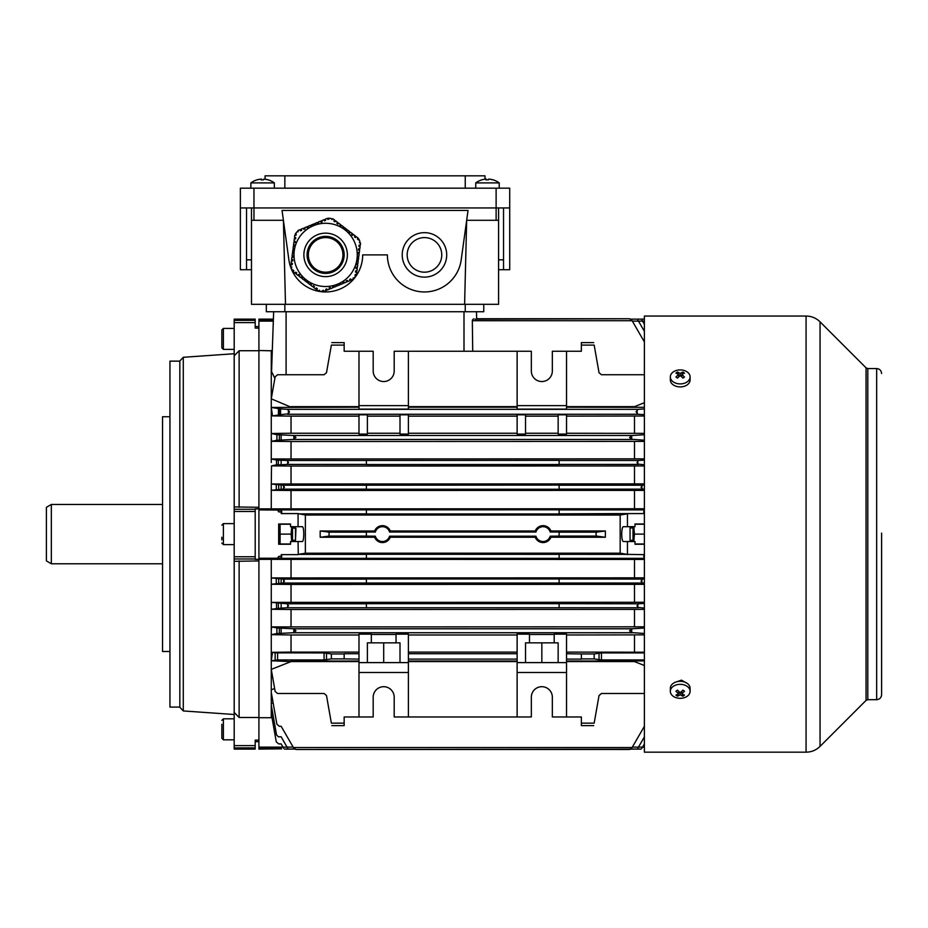 <?xml version="1.0" encoding="UTF-8"?>
<svg xmlns="http://www.w3.org/2000/svg" width="928" height="928" viewBox="0 0 928 928"><rect width="100%" height="100%" fill="white"/><g stroke="black" fill="none" stroke-linecap="round" stroke-linejoin="round"><path stroke-width="1.39" d="M687.416 683.53L681.454 680.154L676.732 681.767M644.38 532.753L644.38 316.054L806.072 316.054L806.072 752.179L644.38 752.179L644.38 532.753M881.6 533.113L881.6 694.736L881.6 533.113M881.6 535.085L881.6 688.344M498.591 207.942L498.591 220.296L496.12 220.296L496.12 188.175L509.716 188.175L509.716 207.942L240.375 207.942L240.375 188.175L253.959 188.175L253.959 220.296L251.488 220.296L251.488 304.314L285.488 304.314L283.411 220.296L253.959 220.296M498.591 269.712L509.716 269.712L509.716 207.942M251.488 269.712L240.375 269.712L240.375 207.942M246.546 269.712L246.546 207.942M503.533 269.712L503.533 207.942M465.241 188.175L465.241 175.821L284.85 175.821L284.85 188.175M465.241 175.821L485.008 175.821L485.008 179.22M265.083 179.22L265.083 175.821L284.85 175.821M496.12 188.175L253.959 188.175M498.591 259.828L503.533 259.828M246.546 259.828L251.488 259.828M634.996 524.227L644.38 524.227M633.789 541.523L634.439 534.11L633.789 526.698M634.439 534.11L644.38 534.11M634.996 543.994L644.38 543.994M633.012 541.523L633.012 526.698M441.763 254.887A17.296 17.296 0 0 0 424.467 237.591A17.296 17.296 0 0 0 407.172 254.887A17.296 17.296 0 0 0 424.467 272.182A17.296 17.296 0 0 0 441.763 254.887M342.919 254.887A17.296 17.296 0 0 0 325.624 237.591A17.296 17.296 0 0 0 308.328 254.887A17.296 17.296 0 0 0 325.624 272.182A17.296 17.296 0 0 0 342.919 254.887M402.23 254.887A22.237 22.237 0 0 0 424.467 277.136A22.237 22.237 0 0 0 446.704 254.887A22.237 22.237 0 0 0 424.467 232.65A22.237 22.237 0 0 0 402.23 254.887M496.12 220.296L466.668 220.296L464.603 304.314L285.488 304.314M464.603 304.314L498.591 304.314L498.591 220.296M251.488 220.296L251.488 207.942M483.766 304.314L483.766 311.727L266.324 311.727L266.324 304.314M387.394 254.887A37.062 37.062 0 0 0 421.915 291.868A37.062 37.062 0 0 0 461.181 259.979L468.037 210.412L282.042 210.412L288.91 259.979A37.062 37.062 0 0 0 328.176 291.868A37.062 37.062 0 0 0 362.686 254.887L387.394 254.887M475.751 182.897L499.194 182.897A19.766 19.766 0 0 0 493.07 179.835A19.221 0.94 -60 0 0 492.965 179.87A19.732 19.697 90 0 0 488.615 179.104A19.732 1.125 -90 0 0 488.372 179.87A19.221 16.611 -5.6 0 0 487.792 179.835A19.221 16.611 -5.6 0 0 487.478 179.835M481.934 179.846A19.221 0.94 60 0 0 481.876 179.835A19.732 19.697 90 0 1 486.202 179.104A19.732 1.125 90 0 0 485.947 179.87A19.221 16.611 5.6 0 1 487.154 179.835A19.221 16.611 5.6 0 1 488.372 179.87M481.876 179.835A19.221 0.94 60 0 0 481.841 179.87A19.766 19.766 0 0 0 475.739 182.897L475.739 188.175M486.574 179.846A19.732 1.125 90 0 0 486.33 179.104A19.732 19.697 -90 0 0 486.202 179.116L486.202 179.858M493.012 179.846A19.732 19.697 -90 0 0 488.754 179.104L488.754 179.104M486.33 179.858L486.33 179.104M630.054 540.293L630.054 527.939L630.054 540.293L633.012 540.293M250.896 182.897L274.328 182.897A19.766 19.766 0 0 0 268.204 179.835A19.221 0.94 -60 0 0 268.099 179.87A19.732 19.697 90 0 0 263.749 179.104A19.732 1.125 -90 0 0 263.506 179.87A19.221 16.611 -5.6 0 0 262.926 179.835A19.221 16.611 -5.6 0 0 262.612 179.835M257.126 179.87A19.221 0.94 60 0 0 257.021 179.835A19.732 19.697 90 0 1 261.336 179.104A19.732 1.125 90 0 0 261.093 179.87A19.221 16.611 5.6 0 1 262.299 179.835A19.221 16.611 5.6 0 1 263.506 179.87M257.021 179.835A19.221 0.94 60 0 0 256.986 179.87A19.766 19.766 0 0 0 250.873 182.897L250.873 188.175M261.719 179.846A19.732 1.125 90 0 0 261.476 179.104A19.732 19.697 -90 0 0 261.336 179.116L261.336 179.858M268.157 179.846A19.732 19.697 -90 0 0 263.888 179.104L263.888 179.104M261.476 179.858L261.476 179.104M255.2 326.552L258.912 326.552L258.912 507.291L234.192 506.932L234.192 322.619L255.2 322.619L255.2 319.139L234.192 319.139L234.192 322.619M183.28 357.292L183.28 710.941L179.835 707.24L179.835 360.992L183.28 357.292L234.192 353.73M179.835 707.09L169.952 707.09L169.952 361.143L179.835 361.143M169.952 651.491L162.539 651.491L162.539 416.742L169.952 416.742M366.398 554.376L298.282 554.376L305.358 553.204L620.171 553.181L627.235 554.376L366.398 554.271L366.398 558.331L258.912 558.331L258.912 559.352L255.2 559.352L255.2 508.88L258.912 508.88L258.912 350.738L239.134 350.738L234.192 355.795M644.38 490.39L291.032 490.483L271.394 490.297L271.266 487.13L271.266 508.869L258.912 508.869L258.912 509.901L559.132 509.797L559.132 513.961L366.398 513.961L366.398 509.901M644.38 559.456L258.912 559.352L258.912 560.941L234.192 561.301L234.192 558.969L255.2 558.969M234.192 747.898L255.2 747.898L255.2 749.093L234.192 749.093L234.192 712.437L239.134 717.483L258.912 717.483L258.912 560.941L258.912 741.681L255.2 741.681M273.319 321.111L258.912 321.111L258.912 328.094L255.2 328.094L255.2 322.619M255.2 747.898L255.2 740.138L258.912 740.138L258.912 747.121L283.005 747.121L281.149 743.908L278.713 743.908L276.277 741.866L271.266 713.388L271.266 717.715L271.985 717.506M234.192 506.932L234.192 558.969M239.134 507.291L239.134 350.738M239.134 717.483L239.134 560.941M234.192 712.437L234.192 561.301M46.4 560.918L46.4 507.314L51.342 504.461L51.342 563.772L46.4 560.918M292.517 527.939L295.974 528.426L295.475 540.293L295.475 527.951M221.838 539.818L221.838 537.219M221.838 543.077L223.381 544.62L223.381 523.612L221.838 525.155M295.475 540.282L292.517 540.293M690.096 691.325L690.096 688.309A9.883 6.995 180 0 0 683.994 681.86A9.883 6.995 180 0 0 673.229 683.368A9.883 6.995 180 0 0 670.329 688.309L670.329 691.325A9.883 6.995 180 0 0 673.229 696.267A9.883 6.995 180 0 0 687.207 696.267A9.883 6.995 180 0 0 690.096 691.325A9.883 6.995 180 0 0 687.207 686.384A9.883 6.995 180 0 0 673.229 686.384A9.883 6.995 180 0 0 670.329 691.325M675.932 695.084A15.718 12.366 82.6 0 0 676.698 695.652A15.718 12.366 82.6 0 0 677.475 696.174A16.02 8.016 -54.7 0 0 680.212 694.759A16.02 8.016 54.7 0 0 682.95 696.174A15.718 12.366 -82.6 0 0 684.493 695.084A16.02 8.016 -125.3 0 1 681.755 693.68A16.02 8.016 -54.7 0 0 684.493 691.209A15.718 1.253 -142.1 0 1 683.739 690.676A15.718 1.253 -142.1 0 1 682.95 690.119A16.02 8.016 125.3 0 1 680.212 692.59A16.02 8.016 -125.3 0 1 677.475 690.119A15.718 1.253 142.1 0 1 675.932 691.209A16.02 8.016 54.7 0 0 678.681 693.68A16.02 8.016 125.3 0 1 675.932 695.084M681.755 691.29L681.755 693.68M681.755 692.044L681.755 693.239M681.987 693.831L682.95 696.174M680.212 692.59L680.212 694.759M679.493 692.01L678.681 693.239M678.438 693.831L677.475 696.174M678.681 691.29L678.681 693.68M234.192 328.408L223.381 328.408L223.381 349.404L221.838 347.861L221.838 329.95L221.838 339.196M670.329 376.907L670.329 379.923A9.883 6.995 0 0 0 676.431 386.373A9.883 6.995 0 0 0 687.207 384.865A9.883 6.995 0 0 0 690.096 379.923L690.096 376.907A9.883 6.995 0 0 0 687.207 371.966A9.883 6.995 0 0 0 673.229 371.966A9.883 6.995 0 0 0 670.329 376.907A9.883 6.995 0 0 0 673.229 381.849A9.883 6.995 0 0 0 687.207 381.849A9.883 6.995 0 0 0 690.096 376.907M675.932 377.023A15.718 1.253 37.9 0 1 676.698 377.557A15.718 1.253 37.9 0 1 677.475 378.114A16.02 8.016 -54.7 0 1 680.212 375.643A16.02 8.016 54.7 0 1 682.95 378.114A15.718 1.253 -37.9 0 1 684.493 377.023A16.02 8.016 -125.3 0 0 681.755 374.552A16.02 8.016 -54.7 0 1 684.493 373.149A15.718 12.366 -97.4 0 0 683.739 372.569A15.718 12.366 -97.4 0 0 682.95 372.058A16.02 8.016 125.3 0 0 680.212 373.462A16.02 8.016 -125.3 0 0 677.475 372.058A15.718 12.366 97.4 0 0 675.932 373.149A16.02 8.016 54.7 0 1 678.681 374.552A16.02 8.016 125.3 0 0 675.932 377.023M680.212 375.643L680.212 373.462M680.932 376.223L681.755 374.993M681.987 374.402L682.95 372.058M681.755 376.942L681.755 374.552M678.681 376.942L678.681 374.552M678.681 376.188L678.681 374.993M678.438 374.402L677.475 372.058M234.192 718.817L223.381 718.817L223.381 739.825L221.838 738.282L221.838 724.246M221.838 729.617L221.838 724.536M290.534 543.994L280.094 543.994L280.094 524.227L290.534 524.227M291.74 526.698L291.09 534.11L291.74 541.523M291.09 534.11L280.094 534.11M292.517 526.698L292.517 541.523M535.166 405.617L548.506 405.617M644.38 633.476L631.701 632.583L629.555 630.762L632.13 628.778L293.399 628.778L276.904 627.966L271.637 626.922L644.38 626.818M632.13 632.734L293.399 632.734L295.974 630.762L293.399 628.778M644.38 440.197L631.701 439.304L629.555 437.471L632.13 435.499L293.399 435.499L276.904 434.687L271.266 433.48L291.032 433.248L291.032 416.127L272.496 415.906L271.266 407.45L358.985 407.183M632.13 439.454L293.399 439.454L295.974 437.471L293.399 435.499M298.282 554.376L298.074 541.523L290.534 541.523L290.534 544.249L278.678 544.249L278.678 523.984L290.534 523.984L290.534 526.698L298.074 526.698L298.074 513.578L281.242 513.578L281.81 511.873L281.149 510.075L258.912 509.901M277.681 558.227L281.149 558.146L281.149 556.359L278.667 556.359L277.681 558.227L258.912 558.227L258.912 509.994M281.149 556.359L281.242 554.642L298.074 554.642M644.38 523.984L634.996 523.984L634.996 526.698L623.314 526.698C622.352 527.104 621.83 529.575 621.714 534.11C621.818 538.646 622.352 541.117 623.314 541.523L634.996 541.523L634.996 544.249L644.38 544.249M594.164 653.962L601.46 652.918L601.46 659.936L594.164 658.903L594.164 653.962L581.369 653.962L581.369 659.112L566.544 659.112L566.544 672.487L517.128 672.487L517.128 716.973L531.338 716.973L531.338 697.206A10.498 10.498 0 0 1 541.836 686.697A10.498 10.498 0 0 1 552.334 697.206L552.334 716.973L566.544 716.973L566.544 672.487M594.164 658.903L581.369 658.903M367.384 662.604L367.384 642.837L371.339 642.837L371.339 634.149L358.985 634.149L358.985 653.741L344.16 653.741L344.16 658.903L331.366 658.903L331.366 653.962L324.069 652.918L324.069 659.936L331.366 658.903M525.526 662.604L525.526 642.837L558.146 642.837L558.146 662.604M529.482 634.485L554.19 634.485M371.339 642.837L400.003 642.837L400.003 662.604M371.339 634.485L396.047 634.485M287.529 414.271L638 414.271L636.04 411.8L638 409.329L287.529 409.329L289.49 411.8L288.364 413.795L280.592 414.688L280.592 408.912L271.266 407.45L271.266 433.48M320.183 537.254L374.61 537.254L375.341 536.198A7.412 7.412 0 0 0 389.574 536.198L390.305 537.231L535.224 537.254L535.955 536.198A7.412 7.412 0 0 0 550.188 536.198L550.93 537.231L605.346 537.254L596.472 536.094L595.938 534.11L596.472 532.138L605.346 530.978L550.919 530.978L550.188 532.034A7.412 7.412 0 0 0 535.955 532.034L389.574 532.034A7.412 7.412 0 0 0 375.341 532.034L366.398 532.034L366.398 536.094L329.057 536.094L320.183 537.254L320.183 530.978L329.057 532.138L329.057 536.094M596.472 536.094L559.132 536.094L559.132 532.034L550.188 532.034M644.38 583.155L641.874 582.68L641.074 581.067L642.524 579.084L559.132 578.979L366.398 578.979L366.398 583.039L283.005 583.039L284.455 581.067L283.005 579.084L271.394 577.935L644.38 577.842M642.524 583.039L559.132 583.039L559.132 579.084M644.38 608.107L637.826 607.388L637.037 605.775L638.487 603.792L559.132 603.699L366.398 603.699L366.398 607.747L287.042 607.747L288.492 605.775L287.042 603.792L271.498 602.376L644.38 602.272M638.487 607.747L559.132 607.747L559.132 603.792M366.398 485.193L559.132 485.089L559.132 489.242L366.398 489.242L366.398 485.193L283.005 485.193L271.266 484.01L644.38 483.882M366.398 489.137L283.005 489.137L284.455 487.165L283.005 485.193M644.38 489.253L641.874 488.778L641.074 487.165L642.524 485.193L559.132 485.193M642.524 489.137L559.132 489.137M366.398 460.474L559.132 460.381L559.132 464.534L366.398 464.534L366.398 460.474L287.042 460.474L276.521 460.044L271.266 458.954L644.38 458.85M366.398 464.429L287.042 464.429L288.492 462.457L287.042 460.474M644.38 464.789L637.826 464.07L637.037 462.457L638.487 460.474L559.132 460.474M638.487 464.429L559.132 464.429M298.074 513.578L305.358 515.028L620.171 515.04L620.171 553.204M366.398 513.857L298.282 513.857M627.456 526.698L627.456 513.578L644.287 513.578L643.719 511.873L644.38 510.075M627.456 513.578L559.132 513.857M281.149 558.146L281.81 556.359L281.242 554.642M644.38 558.146L643.719 556.359L644.287 554.642L644.38 556.359M644.38 558.331L559.132 558.331L559.132 554.376M627.235 513.857L620.171 515.028M627.235 554.376L644.287 554.642M644.38 509.901L559.132 509.901M644.38 508.776L271.266 508.869M366.398 558.331L559.132 558.331M638.487 460.474L644.38 460.126M281.149 460.126L281.149 464.789L287.042 464.429M281.149 464.789L276.521 464.858L276.521 460.044M644.38 465.96L291.032 466.053L271.498 465.856L276.521 464.858M642.524 485.193L644.38 485.077M271.266 487.13L271.498 465.856M271.394 490.297L283.005 489.137M638.487 603.792L644.38 603.444M281.149 603.432L281.149 608.107L287.042 607.747M366.398 603.792L287.042 603.792M366.398 607.747L559.132 607.747M281.149 608.107L271.266 609.278L291.032 609.487L291.032 626.713M644.38 609.383L291.032 609.487M642.524 579.084L644.38 578.979M366.398 579.084L283.005 579.084M366.398 583.039L559.132 583.039M271.266 559.352L271.266 584.246L283.005 583.039M271.266 609.22L271.266 584.246L291.032 584.443L291.032 602.179M644.38 584.35L291.032 584.443M596.472 532.138L559.132 532.138M366.398 532.138L329.057 532.138M550.188 536.198L559.132 536.094M389.574 536.198L535.955 536.198M366.398 536.094L375.341 536.198M535.955 532.034L535.224 531.002L390.305 530.978L389.574 532.034M605.346 530.978L605.346 537.242M375.341 532.034L374.599 531.002L320.183 530.978M273.342 320.496L258.912 320.496L258.912 319.139L273.389 319.139L273.644 311.727L271.556 371.629L274.874 378.346M258.912 321.111L258.912 320.496M258.912 350.517L272.287 350.796M558.146 416.127L525.526 416.127M566.544 414.828L558.146 414.828L558.146 434.084L566.544 434.084L566.544 414.828M566.544 416.127L644.38 416.011M638 414.271L644.38 414.654M272.496 415.906L280.592 414.688M291.032 416.127L358.985 416.127M358.985 414.828L367.384 414.828L367.384 434.084L358.985 434.084L358.985 414.828M400.003 416.127L367.384 416.127M400.003 414.828L408.401 414.828L408.401 434.084L400.003 434.084L400.003 414.828M408.401 416.127L517.128 416.127M517.128 414.828L525.526 414.828L525.526 434.084L517.128 434.084L517.128 414.828M644.38 408.946L638 409.329M644.38 407.322L566.544 407.183M566.544 405.617L566.544 409.109L517.128 409.109L517.128 405.617L566.544 405.617L566.544 351.26L552.334 351.26L552.334 371.026A10.498 10.498 0 0 1 541.836 381.536A10.498 10.498 0 0 1 531.338 371.026L531.338 351.26L394.191 351.26L394.191 371.026A10.498 10.498 0 0 1 383.693 381.536A10.498 10.498 0 0 1 373.195 371.026L373.195 351.26L358.985 351.26L358.985 405.617L408.401 405.617L408.401 351.26M517.128 407.183L408.401 407.183M408.401 405.617L408.401 409.109L358.985 409.109L358.985 405.617M280.592 408.912L287.529 409.329M396.047 642.837L396.047 634.149L408.401 634.149L408.401 653.741L517.128 653.741L517.128 633.801L517.128 662.604L566.544 662.604M408.401 653.741L408.401 672.487L358.985 672.487L358.985 716.973L373.195 716.973L373.195 697.206A10.498 10.498 0 0 1 383.693 686.697A10.498 10.498 0 0 1 394.191 697.206L394.191 716.973L408.401 716.973L408.401 672.487M358.985 653.741L358.985 672.487M554.19 642.837L554.19 634.149L566.544 634.149L566.544 653.741L581.369 653.962M517.128 634.149L529.482 634.149L529.482 642.837M566.544 707.09L566.544 716.973L581.369 716.973L581.369 725.615L593.723 725.615M566.544 361.143L566.544 351.26L581.369 351.26L581.369 342.618L593.723 342.618M566.544 653.741L566.544 659.112M408.401 662.604L358.985 662.604M517.128 672.487L517.128 659.112L408.401 659.112M358.985 659.112L344.16 658.903M271.266 609.278L271.266 634.659L276.904 633.546L293.399 632.734M271.266 634.659L291.032 634.984L291.032 652.094L358.985 652.094M358.985 634.984L291.032 634.984M517.128 634.984L408.401 634.984M644.38 634.868L566.544 634.984M517.128 661.049L408.401 661.049M324.069 659.936L277.588 659.936L271.266 660.782L291.032 661.583L358.985 661.583M358.985 661.049L291.032 661.049M408.401 652.094L517.128 652.094M291.032 652.094L272.496 652.326L275.152 652.848L275.152 660.005M324.069 652.918L275.152 652.848M344.16 653.962L331.366 653.962M644.38 660.91L566.544 661.049M601.46 659.936L644.38 659.936M644.38 652.918L601.46 652.918M566.544 652.094L644.38 652.222M634.497 634.984L634.497 652.094M517.128 351.26L517.128 405.617M408.401 716.973L517.128 716.973M644.38 693.494L601.46 693.494L599.036 695.536L594.164 723.144C593.642 726.079 593.642 726.079 594.164 723.144C593.642 726.079 593.642 726.079 594.164 723.144L581.369 723.144M644.38 665.527L634.497 661.583L566.544 661.583M631.701 748.258L629.555 749.488L632.13 747.516L293.399 747.516L281.149 726.288L279.34 726.288L276.904 724.246L271.266 692.265L271.266 689.736L274.642 688.599M632.13 747.516L644.38 726.288M271.266 634.752L271.266 669.401L275.152 691.453L277.588 693.494L324.069 693.494L326.494 695.536L331.366 723.144C331.888 726.079 331.888 726.079 331.366 723.144C331.888 726.079 331.888 726.079 331.366 723.144L344.16 723.144L344.16 716.973L358.985 716.973M358.985 351.26L344.16 351.26L344.16 345.088L331.366 345.088C331.888 342.154 331.888 342.154 331.366 345.088C331.888 342.154 331.888 342.154 331.366 345.088L326.494 372.696L324.069 374.738L277.588 374.738L275.152 376.78L271.266 398.831L291.032 407.183M331.806 342.618L344.16 342.618L344.16 345.088M644.38 374.738L601.46 374.738L599.036 372.696L594.164 345.088C593.642 342.154 593.642 342.154 594.164 345.088C593.642 342.154 593.642 342.154 594.164 345.088L581.369 345.088M367.384 433.248L400.003 433.248M358.985 433.248L291.032 433.248M632.13 435.499L644.38 434.756M644.38 433.364L566.544 433.248M525.526 433.248L558.146 433.248M517.128 433.248L408.401 433.248M634.497 416.127L634.497 433.248M644.38 341.945L632.13 320.717L472.329 320.717L472.712 351.26M644.38 402.706L634.497 406.65L566.544 406.65M358.985 406.65L291.032 406.65M271.266 689.736L271.266 669.401L291.032 661.583M517.128 661.583L408.401 661.583M627.456 554.642L627.456 541.523M644.38 747.121L632.351 747.121M281.242 748.107L258.912 747.736L258.912 747.121M271.266 717.715L258.912 717.715M644.287 513.578L644.38 511.873M644.38 321.111L632.351 321.111M258.912 747.736L258.912 749.093L281.671 748.85M277.681 747.736L278.667 747.933M277.681 509.994L278.667 511.873L281.149 511.873L281.242 513.578M305.358 553.204L305.358 515.028M298.074 526.698L302.215 526.698C304.268 526.153 304.268 542.068 302.215 541.523L298.074 541.523M293.178 747.121L287.042 747.121L281.149 736.797L278.33 736.797L276.521 734.837L271.266 705.036L271.266 712.53L272.519 712.17M271.266 692.265L271.266 703.517L273.145 702.937M644.38 441.403L291.032 441.519L271.637 441.31L271.266 437.494L271.266 458.954M271.266 350.517L271.266 407.45M293.828 748.258L295.974 749.488L293.399 747.516M637.826 748.258L644.38 736.902M271.266 705.036L271.266 703.517M287.703 748.258L287.042 747.121L283.005 747.121L283.655 748.258M641.874 748.258L644.38 743.908M271.266 713.388L271.266 712.53M271.637 441.31L276.904 440.266L293.399 439.454M634.497 441.519L634.497 458.745M634.497 466.053L634.497 483.778M634.497 490.483L634.497 508.683M291.032 490.483L291.032 508.683M291.032 466.053L291.032 483.778M291.032 441.519L291.032 458.745M629.555 749.488L295.974 749.488L630.75 749.186M632.13 628.778L644.38 628.036M271.266 630.738L271.637 626.922M281.149 633.476L281.149 628.036M271.266 605.752L271.498 602.376M278.33 603.432L278.33 608.107M271.266 581.102L271.394 577.935M291.032 559.549L291.032 577.738M281.149 583.155L281.149 578.979M634.497 559.549L634.497 577.738M517.128 406.65L408.401 406.65M634.497 584.443L634.497 602.179M634.497 609.487L634.497 626.713M272.496 652.326L271.266 660.782M473.663 318.814L472.491 319.893M632.13 320.717L629.555 318.733L474.962 319.197M476.69 318.733L476.447 311.727L476.69 318.733L629.555 318.733L631.701 319.974M644.38 331.331L637.826 319.974M644.38 324.324L641.874 319.974M271.266 437.494L271.266 433.562M271.266 462.48L271.266 459.012M281.149 510.075L281.149 511.873M281.149 485.077L281.149 489.253M278.33 460.114L278.33 464.789M281.149 434.756L281.149 440.197M344.16 723.144L344.16 725.615L331.806 725.615M383.693 642.837L383.693 662.604M541.836 642.837L541.836 662.604M390.305 531.002A8.445 8.445 0 0 0 374.599 531.002M374.599 537.231A8.445 8.445 0 0 0 390.305 537.231M550.93 531.002A8.445 8.445 0 0 0 535.224 531.002M535.224 537.231A8.445 8.445 0 0 0 550.93 537.231M359.055 245.154L358.892 246.372L359.055 245.154L360.273 245.305L360.574 243.078L359.368 242.695L359.925 241.524L358.95 239.169L358.417 239.865L357.431 239.111L358.185 238.136L356.224 236.628L355.47 237.614L354.496 236.86L355.238 235.874L353.278 234.378L352.536 235.352L351.55 234.598L352.304 233.624L350.343 232.116L349.589 233.102L348.603 232.348L349.357 231.362L347.397 229.866L346.643 230.84L345.668 230.086L346.422 229.112L344.462 227.604L343.383 228.346M293.654 270.547L292.83 269.92L292.297 270.616L291.322 268.262L291.879 267.078L290.673 266.707L290.974 264.468L292.192 264.631L292.355 263.413L291.137 263.25L291.45 260.803L292.68 260.954L292.842 259.736L291.612 259.573L291.937 257.126L293.155 257.288L293.318 256.058L292.1 255.896L292.413 253.448L293.642 253.611L293.805 252.381L292.575 252.219L292.9 249.771L294.13 249.934L294.28 248.704L293.062 248.553L293.387 246.094L294.605 246.256L294.768 245.038L293.538 244.876L293.863 242.417L295.092 242.579L295.255 241.361L294.025 241.199L294.35 238.751L295.568 238.914L295.73 237.684L294.512 237.522L294.826 235.074L296.055 235.236L296.218 234.007L295.348 233.891L296.902 231.872L298.19 231.756L297.923 230.538L299.999 229.668L300.475 230.817L301.612 230.341L301.136 229.193L303.421 228.253L303.897 229.39L305.034 228.914L304.57 227.778L306.843 226.826L307.319 227.975L308.467 227.499L307.992 226.362L310.265 225.411L310.741 226.548L311.889 226.084L311.414 224.936L313.699 223.996L314.163 225.133L315.311 224.657L314.836 223.52L317.121 222.569L317.596 223.718L318.733 223.242L318.258 222.094L320.543 221.154L321.018 222.291L322.155 221.815L321.68 220.678L323.965 219.727L324.44 220.876L325.577 220.4L325.113 219.263L327.387 218.312L327.862 219.449L328.999 218.985L328.663 218.173L331.203 218.498L331.946 219.565L332.862 218.718L334.648 220.087L333.906 221.073L334.88 221.827L335.634 220.841L337.595 222.349L336.841 223.323L337.827 224.077L338.569 223.103L340.541 224.599L339.787 225.585L340.762 226.328L341.516 225.353L343.476 226.861L342.722 227.836L343.708 228.59M296.566 272.774L295.777 272.171L295.023 273.157L293.062 271.649L293.816 270.674M302.493 277.634L301.658 276.683L300.904 277.669L298.944 276.161L299.698 275.175L298.712 274.433L297.969 275.407L296.009 273.911L296.751 272.925L295.626 272.368M304.535 279.015L303.85 279.92L301.89 278.412L302.644 277.437L301.658 276.683M305.254 279.444L304.604 278.934M307.539 281.196L308.525 281.95L307.539 281.196L306.785 282.17L304.825 280.674L305.579 279.688M314.082 286.207L313.42 285.708L312.678 286.682L310.718 285.186L311.46 284.2L310.486 283.446L309.732 284.432L307.771 282.924L308.525 281.95M311.46 284.2L310.486 283.446M355.923 270.906L355.517 272.101L356.735 272.264L356.422 274.711L355.192 274.549L355.03 275.778L355.9 275.883L354.345 277.913L353.058 278.029L353.324 279.247L351.248 280.105L350.772 278.968L349.636 279.444L350.111 280.581L347.826 281.532L347.35 280.384L346.214 280.859L346.678 282.008L344.404 282.947L343.928 281.81L342.78 282.286L343.256 283.423L340.982 284.374L340.506 283.226L339.358 283.701L339.834 284.838L337.548 285.789L337.084 284.652L335.936 285.116L336.412 286.265L334.126 287.204L333.651 286.068L332.514 286.543L332.99 287.68L330.704 288.631L330.229 287.483L329.092 287.958L329.568 289.107L327.282 290.046L326.807 288.91L325.67 289.385L326.146 290.522L323.86 291.473L323.385 290.325L322.248 290.8L322.584 291.612L320.044 291.276L319.313 290.22L318.385 291.067L316.599 289.687L317.341 288.712L316.367 287.958L315.613 288.944L313.652 287.436L314.406 286.462M295.568 238.914L295.684 238.09M295.011 241.326L295.127 242.336M294.605 246.256L294.768 245.038M340.912 226.142L340.1 225.829M335.031 221.63L333.906 221.073M356.12 267.45L355.992 268.424L357.222 268.586L356.897 271.034L355.679 270.872L355.517 272.101M358.336 252.532L357.93 253.727L359.148 253.889L358.834 256.337L357.605 256.174L357.442 257.404L358.672 257.555L358.347 260.014L357.118 259.852L356.967 261.07L358.185 261.232L357.86 263.68L356.642 263.529L356.48 264.747L357.709 264.909L357.384 267.357L356.155 267.194L355.992 268.424M356.723 264.782L356.642 263.529M358.092 252.497L357.93 253.727L358.092 252.497L359.31 252.66L359.635 250.212L358.44 249.806M358.892 246.372L360.11 246.535L359.797 248.982L358.568 248.82L358.405 250.05M308.502 261.986A18.537 18.537 0 0 0 332.723 272.008A18.537 18.537 0 0 0 342.745 247.788A18.537 18.537 0 0 0 318.524 237.777A18.537 18.537 0 0 0 308.502 261.986M354.844 242.776A31.633 31.633 0 0 0 313.513 225.678A31.633 31.633 0 0 0 296.403 267.009A31.633 31.633 0 0 0 337.734 284.107A31.633 31.633 0 0 0 354.844 242.776M337.978 223.88L336.992 223.126M343.859 228.392L342.873 227.638M346.794 230.643L345.819 229.9M349.74 232.905L348.754 232.151M352.675 235.155L351.7 234.401M355.621 237.417L354.647 236.663M359.136 246.407L359.298 245.178M358.649 250.084L358.811 248.855M357.686 257.427L357.848 256.209M357.21 261.104L357.373 259.886M349.728 279.676L350.865 279.2M346.306 281.091L347.443 280.616M342.884 282.506L344.021 282.042M339.451 283.933L340.599 283.458M336.029 285.348L337.177 284.873M332.607 286.775L333.755 286.3M329.185 288.19L330.322 287.715M325.763 289.606L326.9 289.142M316.216 288.156L317.19 288.91M313.27 285.905L314.256 286.648M307.388 281.393L308.374 282.147M304.454 279.131L305.428 279.885M298.572 274.63L299.547 275.372M292.111 263.378L291.949 264.596M292.598 259.701L292.436 260.93M293.074 256.024L292.912 257.253M293.561 252.346L293.399 253.576M294.037 248.681L293.874 249.899M301.519 230.109L300.382 230.585M304.941 228.694L303.804 229.17M308.363 227.267L307.226 227.743M311.796 225.852L310.648 226.328M315.218 224.437L314.07 224.901M318.64 223.01L317.492 223.486M322.062 221.595L320.926 222.07M325.484 220.168L324.348 220.644M867.796 699.677L867.796 368.555L876.658 368.555L876.658 699.677L867.796 699.677L866.056 700.396L820.05 746.39L820.05 321.842C816.164 318.06 811.501 316.123 806.072 316.054M866.056 700.396L866.056 367.836L820.05 321.842M465.241 311.727L465.241 304.314M284.85 311.727L284.85 304.314M234.192 320.334L255.2 320.334M234.192 745.613L255.2 745.613M234.192 509.263L255.2 509.263M234.192 556.765L255.2 556.765M234.192 511.467L255.2 511.467M278.435 414.723L278.435 408.877M279.34 628.036L279.34 633.476M278.713 578.979L278.713 583.155M278.667 556.359L278.667 558.146M283.655 579.455L283.655 582.68M276.277 578.898L276.277 583.225M287.703 604.163L287.703 607.388M276.521 603.374L276.521 608.176M293.828 628.929L293.828 632.583M276.904 627.966L276.904 633.546M278.667 511.873L278.667 510.075M278.713 489.253L278.713 485.077M279.34 434.756L279.34 440.197M283.655 488.778L283.655 485.553M276.277 489.323L276.277 485.008M287.703 464.07L287.703 460.845M293.828 439.304L293.828 435.638M276.904 440.266L276.904 434.687M641.874 488.778L641.874 485.553M637.826 464.07L637.826 460.845M631.701 439.304L631.701 435.638M641.874 579.455L641.874 582.68M637.826 604.163L637.826 607.388M631.701 628.929L631.701 632.583M277.588 652.918L277.588 659.936M326.494 652.999L326.494 659.866M599.036 652.999L599.036 659.866M288.364 413.795L288.364 409.805M279.653 414.688L279.653 408.912M637.165 413.795L637.165 409.805M464 351.26L464 311.727M286.091 311.727L286.091 374.738M345.715 246.558A21.75 21.75 0 0 0 317.295 234.807A21.75 21.75 0 0 0 305.532 263.216A21.75 21.75 0 0 0 333.952 274.978A21.75 21.75 0 0 0 345.715 246.558M876.658 368.555C879.663 368.845 881.31 370.492 881.6 373.497M876.658 699.677C879.663 699.376 881.31 697.728 881.6 694.736M867.796 368.555L866.056 367.836M820.05 746.39C816.164 750.172 811.501 752.098 806.072 752.179M499.218 188.175L499.218 182.897M630.054 527.939L633.012 527.939M274.352 188.175L274.352 182.897M183.28 710.941L234.192 714.502M162.539 563.772L51.342 563.772M162.539 504.461L51.342 504.461M234.192 523.612L223.381 523.612M234.192 544.62L223.381 544.62M223.381 328.408L221.838 329.95M234.192 349.404L223.381 349.404M234.192 739.825L223.381 739.825M223.381 718.817L221.838 720.372M278.678 525.155L279.212 524.227M278.678 543.077L279.212 543.994M643.719 319.139L630.901 319.139M641.074 749.093L630.901 749.093M294.628 749.093L284.455 749.093M641.074 319.139L637.037 319.139"/></g></svg>
